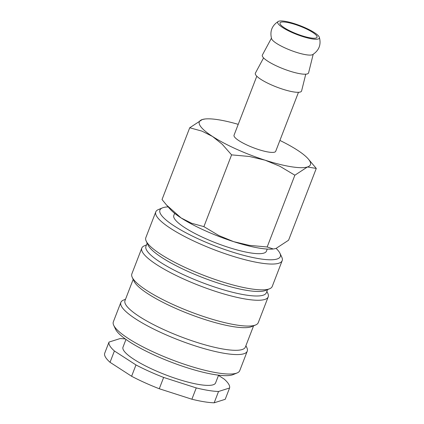 <?xml version="1.0" encoding="UTF-8"?>
<svg xmlns="http://www.w3.org/2000/svg" width="424" height="424" viewBox="0 0 424 424"><rect width="100%" height="100%" fill="white"/><g stroke="black" fill="none" stroke-linecap="round" stroke-linejoin="round"><path stroke-width="0.64" d="M174.635 213.336L173.814 215.456A49.629 10.462 21.1 0 0 174.45 218.646A49.629 10.462 21.1 0 0 222.515 245.369A49.629 10.462 21.1 0 0 266.42 251.188L267.242 249.068M168.164 206.886A64.517 13.605 21.1 0 0 162.397 207.908L158.375 209.578A67.745 14.284 21.1 0 0 155.783 211.878A67.745 14.284 21.1 0 0 156.647 216.235A67.745 14.284 21.1 0 0 222.256 252.704A67.745 14.284 21.1 0 0 282.183 260.654A67.745 14.284 21.1 0 0 281.806 257.204L279.951 253.266A64.517 13.605 21.1 0 0 279.485 252.402A64.517 13.605 21.1 0 0 276.125 248.406M162.397 207.908A64.517 13.605 21.1 0 0 160.749 214.247A64.517 13.605 21.1 0 0 229.76 251.204A64.517 13.605 21.1 0 0 279.951 253.266M155.783 211.878L145.824 237.679A67.745 14.284 21.1 0 0 146.206 241.124A67.745 14.284 21.1 0 0 146.693 242.03A67.745 14.284 21.1 0 0 205.412 275.976A67.745 14.284 21.1 0 0 269.632 288.755A67.745 14.284 21.1 0 0 272.229 286.454L282.183 260.654M146.206 241.124L148.061 245.067A64.517 13.605 21.1 0 0 148.527 245.925A64.517 13.605 21.1 0 0 204.453 278.255A64.517 13.605 21.1 0 0 265.615 290.424L269.632 288.755M147.165 243.164L145.951 246.307A64.517 13.605 21.1 0 0 146.778 250.452A64.517 13.605 21.1 0 0 209.265 285.188A64.517 13.605 21.1 0 0 266.341 292.761L267.549 289.619M146.487 244.924L144.404 245.788A67.745 14.284 21.1 0 0 141.807 248.088A67.745 14.284 21.1 0 0 142.676 252.444A67.745 14.284 21.1 0 0 208.285 288.914A67.745 14.284 21.1 0 0 268.212 296.864A67.745 14.284 21.1 0 0 267.836 293.413L266.871 291.373M141.807 248.088L131.853 273.888A67.745 14.284 21.1 0 0 132.23 277.333A67.745 14.284 21.1 0 0 132.723 278.239A67.745 14.284 21.1 0 0 191.441 312.186A67.745 14.284 21.1 0 0 255.661 324.964A67.745 14.284 21.1 0 0 258.258 322.664L268.212 296.864M132.23 277.333L134.09 281.271A64.517 13.605 21.1 0 0 134.556 282.135A64.517 13.605 21.1 0 0 190.477 314.465A64.517 13.605 21.1 0 0 251.639 326.634L255.661 324.964M133.194 279.374L124.995 300.621A64.517 13.605 21.1 0 0 125.822 304.766A64.517 13.605 21.1 0 0 188.309 339.502A64.517 13.605 21.1 0 0 245.379 347.076L253.579 325.828M125.531 299.238L123.448 300.102A67.745 14.284 21.1 0 0 120.851 302.402A67.745 14.284 21.1 0 0 121.72 306.753A67.745 14.284 21.1 0 0 187.328 343.228A67.745 14.284 21.1 0 0 247.256 351.178A67.745 14.284 21.1 0 0 246.879 347.728L245.915 345.687M120.851 302.402L113.341 321.864A67.745 14.284 21.1 0 0 113.717 325.309A67.745 14.284 21.1 0 0 114.21 326.22A67.745 14.284 21.1 0 0 172.928 360.161A67.745 14.284 21.1 0 0 237.149 372.94A67.745 14.284 21.1 0 0 239.746 370.64L247.256 351.178M113.717 325.309L115.577 329.252A64.517 13.605 21.1 0 0 116.043 330.116A64.517 13.605 21.1 0 0 171.964 362.441A64.517 13.605 21.1 0 0 233.126 374.609L237.149 372.94M125.976 339.433L122.992 347.166A49.629 10.462 21.1 0 0 123.628 350.356A49.629 10.462 21.1 0 0 171.694 377.079A49.629 10.462 21.1 0 0 215.599 382.899L218.583 375.171M110.033 362.297A64.517 13.605 21.1 0 1 105.56 357.273A64.517 13.605 21.1 0 1 104.648 353.388L109.016 342.073A64.517 13.605 21.1 0 0 109.927 345.958A64.517 13.605 21.1 0 0 114.401 350.982L110.033 362.297L131.61 376.263L135.977 364.947L114.401 350.982M229.575 387.997L218.54 391.485L214.173 402.8L225.208 399.313L229.575 387.997A64.517 13.605 21.1 0 0 228.663 384.112A64.517 13.605 21.1 0 0 224.19 379.088L218.493 375.399M238.23 124.354A59.556 12.556 21.1 0 0 205.02 118.99L202.301 119.536L189.724 127.767L201.983 131.133L212.53 136.47L222.155 144.187L231.589 154.871L249.402 156.477L265.101 160.187L279.882 166.277L294.866 175.207L307.442 166.971L316.278 168.439L308.1 158.767A59.556 12.556 21.1 0 0 297.219 150.038A59.556 12.556 21.1 0 0 279.898 140.434M205.02 118.99A59.556 12.556 21.1 0 0 202.301 119.536A59.556 12.556 21.1 0 0 200.075 125.642A59.556 12.556 21.1 0 0 212.53 136.47A59.556 12.556 21.1 0 0 265.101 160.187A59.556 12.556 21.1 0 0 307.442 166.971A59.556 12.556 21.1 0 0 309.674 160.866A59.556 12.556 21.1 0 0 308.1 158.767M278.303 21.423C271.895 25.599 269.664 31.387 271.609 38.78A22.334 4.706 21.1 0 0 271.874 39.337A22.334 4.706 21.1 0 0 296.259 52.29A22.334 4.706 21.1 0 0 312.652 54.622C319.06 50.445 321.297 44.658 319.351 37.259A22.334 4.706 21.1 0 0 319.087 36.703A22.334 4.706 21.1 0 0 294.701 23.749A22.334 4.706 21.1 0 0 278.303 21.423A22.334 4.706 21.1 0 0 302.37 36.448A22.334 4.706 21.1 0 0 319.351 37.259M271.424 38.192L262.387 55.003A24.772 5.221 21.1 0 0 262.642 56.721A24.772 5.221 21.1 0 0 286.942 70.167A24.772 5.221 21.1 0 0 308.587 72.833L313.188 54.309M263.574 57.897L255.396 73.108A24.772 5.221 21.1 0 0 255.656 74.825A24.772 5.221 21.1 0 0 279.957 88.272A24.772 5.221 21.1 0 0 301.602 90.937L305.762 74.179M298.475 92.3L275.711 151.294A22.334 4.706 -158.9 0 1 255.953 148.676A22.334 4.706 -158.9 0 1 234.324 136.65A22.334 4.706 -158.9 0 1 234.037 135.214L256.801 76.219M280.269 24.232A19.854 4.187 -158.9 0 1 280.015 22.954A19.854 4.187 -158.9 0 1 297.574 25.286A19.854 4.187 -158.9 0 1 316.802 35.971A19.854 4.187 -158.9 0 1 317.057 37.248A19.854 4.187 -158.9 0 1 299.492 34.916A19.854 4.187 -158.9 0 1 280.269 24.232M233.666 241.659A59.556 12.556 21.1 0 0 273.289 248.989L267.173 246.975L249.365 245.364L233.666 241.659L218.885 235.569L203.896 226.639L191.637 223.278L181.09 217.941A59.556 12.556 21.1 0 0 233.666 241.659M166.558 205.057L170.209 209.212A59.556 12.556 21.1 0 0 181.09 217.941L166.558 205.057L162.032 199.54L189.724 127.767M316.278 168.439L288.585 240.212L276.008 248.443L273.777 248.93M203.896 226.639L231.589 154.871M267.173 246.975L294.866 175.207M109.016 342.073L120.05 338.585A64.517 13.605 21.1 0 1 125.324 338.967M163.643 377.434L159.276 388.75L191.887 399.228L196.254 387.912L163.643 377.434A64.517 13.605 21.1 0 1 135.977 364.947M191.887 399.228A64.517 13.605 21.1 0 0 214.173 402.8M131.61 376.263A64.517 13.605 21.1 0 0 159.276 388.75M196.254 387.912A64.517 13.605 21.1 0 0 218.54 391.485"/></g></svg>
